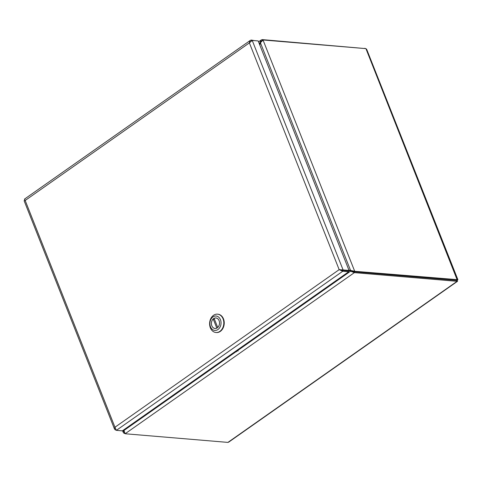 <?xml version="1.0" encoding="UTF-8"?>
<svg xmlns="http://www.w3.org/2000/svg" width="482" height="482" viewBox="0 0 482 482"><rect width="100%" height="100%" fill="white"/><g stroke="black" fill="none" stroke-linecap="round" stroke-linejoin="round"><path stroke-width="0.72" d="M348.835 270.559L354.372 272.637L457.448 281.343L228.799 442.054L227.926 442.398L125.145 433.752L123.958 430.468L124.187 429.564M456.876 280.524L457.153 281.283C457.725 281.482 457.617 281.036 456.822 279.946M365.242 48.574L262.106 39.602L260.726 40.398L259.581 44.471M262.106 39.602L262.449 40.464L261.383 41.103L260.78 42.205M124.344 432.396L124.037 431.276M259.822 45.073L260.413 42.747L263.142 39.988L365.922 48.634L366.736 49.453L457.9 279.705L354.716 271.288L348.902 270.065M263.045 40.06L354.716 271.288L354.035 271.764L350.679 270.727L260.413 42.747M457.779 279.771L456.816 280.41L354.035 271.764M263.142 39.988L262.395 40.572M456.816 280.422L354.029 271.782L349.004 270.438M123.705 429.902L123.253 432.426L124.109 433.366L124.874 433.432M260.473 42.651L259.111 43.278M351.185 271.252L350.559 271.203L237.994 350.318M354.029 271.782L354.372 272.637L125.145 433.752M123.982 430.366L123.488 430.058M124.615 433.011L124.109 433.366M365.013 48.555L364.886 48.248M457.261 280.096L365.922 48.634M254.623 40.639L251.188 40.048L250.321 40.392L249.646 41.211L249.381 42.892L252.225 40.434L258.183 40.934L349.04 270.414L339.165 269.655L342.738 271.264L348.697 271.764L122.35 430.854L116.391 430.354L114.963 427.239L114.499 429.034L115.361 429.968L116.041 430.022M24.944 200.181L24.504 200.488L25.178 200.47C24.383 199.379 24.275 198.939 24.847 199.138M251.52 40.874L251.188 40.048M250.333 41.807L251.429 40.934M115.782 429.673L115.361 429.968M339.165 269.655L249.381 42.892L25.178 200.47L114.963 427.239L339.165 269.655L342.395 270.402L348.359 270.908L348.697 271.764M339.786 269.709L342.401 270.39L342.738 271.264L116.391 430.354M252.225 40.434L343.082 269.908L342.401 270.39L348.359 270.89L349.04 270.414M237.981 349.583L237.994 350.667L236.933 350.956L236.391 351.8L235.728 351.167M236.548 350.589L238.072 351.053M216.153 332.508A9.2 7.091 -85.2 0 0 216.358 332.532A9.2 7.091 -85.2 0 0 224.196 323.958A9.2 7.091 -85.2 0 0 217.9 314.198A9.2 7.091 -85.2 0 0 217.695 314.18M210.357 327.796A9.2 7.091 94.8 0 1 210.881 318.415A9.2 7.091 94.8 0 1 217.484 314.162A9.2 7.091 94.8 0 1 223.781 323.922A9.2 7.091 94.8 0 1 215.942 332.496A9.2 7.091 94.8 0 1 210.357 327.796M220.455 319.711A7.23 5.567 94.8 0 1 217.96 329.531A7.23 5.567 94.8 0 1 210.471 326.73A7.23 5.567 94.8 0 1 212.966 316.915A7.23 5.567 94.8 0 1 220.455 319.711M211.809 325.79A5.29 4.079 -85.2 0 0 215.02 328.495A5.29 4.079 -85.2 0 0 219.521 323.567A5.29 4.079 -85.2 0 0 215.906 317.951A5.29 4.079 -85.2 0 0 212.11 320.397A5.29 4.079 -85.2 0 0 211.809 325.79M216.81 328.091L213.207 318.994A5.26 4.049 -85.2 0 0 211.52 324.693A5.26 4.049 -85.2 0 0 215.02 328.459A5.26 4.049 -85.2 0 0 216.81 328.091L216.87 328.097M217.719 327.453L214.116 318.355A5.26 4.049 94.8 0 1 215.9 317.981A5.26 4.049 94.8 0 1 219.406 321.753A5.26 4.049 94.8 0 1 217.719 327.453L217.756 327.459M214.406 319.09L213.207 318.994M123.958 430.468L236.174 351.595M227.926 442.398L457.153 281.283M262.449 40.464L261.184 41.35M236.933 350.956L236.921 350.324M258.539 41.838L261.172 39.988M123.247 432.426L122.567 430.703M250.321 40.392L24.546 199.072M24.1 200.717L114.529 429.107M24.214 200.651L24.739 200.325M215.942 332.496L216.358 332.532M217.484 314.162L217.9 314.198M216.352 318.024L215.9 317.981M215.472 328.501L215.02 328.459"/></g></svg>
